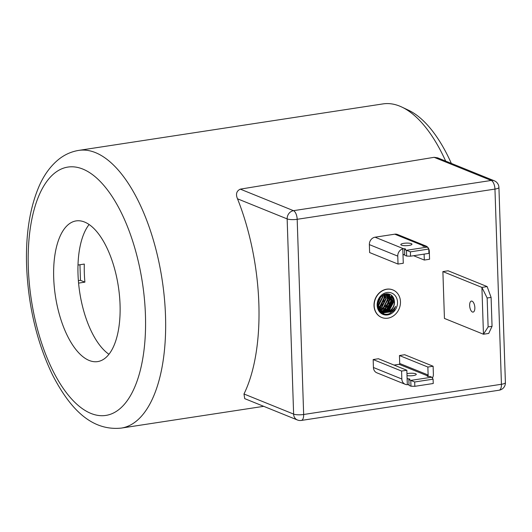 <?xml version="1.0" encoding="UTF-8"?>
<svg xmlns="http://www.w3.org/2000/svg" width="532" height="532" viewBox="0 0 532 532"><rect width="100%" height="100%" fill="white"/><g stroke="black" fill="none" stroke-linecap="round" stroke-linejoin="round"><path stroke-width="0.8" d="M388.167 311.918C391.412 311.24 393.913 309.398 395.668 306.379L393.913 310.522L389.364 313.76L387.402 314.232C383.885 314.572 381.125 313.242 379.11 310.236C376.104 302.143 378.471 296.676 386.225 293.83C390.827 293.657 393.554 296.038 394.405 300.972A9.29 8.027 -68 0 1 388.167 311.918L386.531 312.311L382.242 311.666L377.6 304.55M387.702 314.924A11.518 9.955 -68 0 1 377.141 305.275A11.518 9.955 -68 0 1 386.957 292.514A11.518 9.955 -68 0 1 397.51 302.163A11.518 9.955 -68 0 1 387.702 314.924M387.808 318.176A14.863 12.848 112 0 0 400.217 305.162A14.863 12.848 112 0 0 392.909 289.94A14.863 12.848 112 0 0 386.85 289.262A14.863 12.848 112 0 0 374.442 302.269A14.863 12.848 112 0 0 381.75 317.498A14.863 12.848 112 0 0 387.808 318.176M381.663 317.458A14.863 12.848 -68 0 1 381.577 317.424A14.863 12.848 -68 0 1 374.269 302.196A14.863 12.848 -68 0 1 386.678 289.189A14.863 12.848 -68 0 1 392.736 289.867A14.863 12.848 -68 0 1 392.822 289.907M472.429 312.011A5.573 2.494 81.3 0 1 469.696 306.252A5.573 2.494 81.3 0 1 471.405 301.079A5.573 2.494 81.3 0 1 472.07 301.172A5.573 2.494 81.3 0 1 474.803 306.931A5.573 2.494 81.3 0 1 473.094 312.104A5.573 2.494 81.3 0 1 472.429 312.011M407.013 375.592A5.573 1.283 -1.9 0 0 413.304 375.572A5.573 1.283 -1.9 0 0 416.277 374.335A5.573 1.283 -1.9 0 0 408.104 373.464A5.573 1.283 -1.9 0 0 406.947 373.69M403.788 243.337A5.573 1.283 -1.9 0 0 400.815 244.58A5.573 1.283 -1.9 0 0 408.988 245.445A5.573 1.283 -1.9 0 0 411.961 244.208A5.573 1.283 -1.9 0 0 403.788 243.337M78.576 283.104L84.901 282.14A71.72 32.086 -98.7 0 1 84.322 272.989A71.72 32.086 -98.7 0 1 84.302 264.065L77.998 265.029M377.913 307.343L382.202 311.666M382.408 311.745L386.126 312.144C391.718 310.641 394.485 306.917 394.405 300.972M381.577 311.313L384.39 311.439L388.606 309.664L392.736 301.325L388.52 294.176M386.638 293.79L389.072 294.409L393.148 301.491L389.012 309.83L384.802 311.606L381.77 311.426M380.879 311.127L378.977 310.003M380.792 310.768L382.661 310.741L386.87 308.959L391.007 300.627L387.615 293.923M387.828 293.97L391.412 300.793L387.276 309.125L383.067 310.907L380.972 310.907M380.746 310.874L380.034 310.721M379.821 310.661L379.269 310.475M379.057 310.07L379.815 310.109M380.048 310.109L385.135 308.261L389.271 299.922L386.658 293.797M386.89 293.81L389.683 300.088L385.547 308.427L380.22 310.276M379.981 310.269L379.236 310.209M378.651 309.391L379.11 309.351M385.959 293.87L387.948 299.39L383.811 307.722L379.522 309.511M388.313 294.096L387.316 293.777M379.363 309.311L383.406 307.556L387.542 299.223L385.727 293.91M378.744 308.361L381.67 306.858L385.806 298.519L384.676 294.176M384.929 294.096L386.219 298.685L382.082 307.024L378.884 308.6M378.199 307.21L379.941 306.153L384.077 297.82L383.506 294.662M383.791 294.522L384.483 297.987L380.347 306.319L378.319 307.503M377.773 305.767L382.342 297.115L382.189 295.46M382.515 295.233L382.754 297.282L378.618 305.621L377.86 306.139M381.018 296.45L377.607 304.311M424.117 254.116L424.31 260.048L429.57 259.25L429.304 251.297A6.69 5.779 112 0 0 425.899 245.997L397.49 234.492A6.69 5.779 112 0 0 394.764 234.186L375.053 237.199A6.69 5.779 112 0 0 369.354 244.607L369.62 252.56L398.029 264.065L397.763 256.118L369.354 244.607M373.431 367.506A6.69 5.779 112 0 0 376.836 372.799L405.244 384.303A6.69 5.779 -68 0 1 401.84 379.01L401.58 371.057L373.165 359.552L373.431 367.506L401.84 379.01M409.022 384.656A1.855 0.426 -1.9 0 0 408.044 384.643L407.312 384.676L406.834 370.252L378.425 358.748L373.165 359.552M394.052 365.078L399.08 364.314A0.745 0.645 112 0 0 399.712 363.489L399.452 355.536L404.706 354.731L433.115 366.242L433.381 374.189A6.69 5.779 -68 0 1 432.41 378.126M487.159 286.588L448.144 270.788L442.883 271.593L481.906 287.393L487.152 298L491.096 297.395L487.159 286.588L481.906 287.393L483.455 334.236L488.117 326.914L487.152 298M488.117 326.914L492.053 326.309L488.715 333.438L483.455 334.236L444.439 318.435L442.883 271.593M434.125 157.312L437.59 157.831L494.288 180.794A7.435 6.424 112 0 0 491.255 180.454L434.125 157.312L240.318 189.139L293.478 210.672L491.255 180.454A7.435 3.325 -98.7 0 1 494.959 189.086L297.182 219.304L303.659 414.495L501.437 384.27L494.959 189.086A7.435 1.709 178.1 0 0 498.923 187.437L505.4 382.621A7.435 1.709 -1.9 0 1 501.437 384.27A7.435 3.325 -98.7 0 1 499.096 390.215A7.435 7.435 0 0 0 505.4 382.621M243.982 393.986L293.624 414.096A7.435 6.424 -68 0 0 297.401 419.981L244.707 398.634L243.982 393.986A149.02 66.666 -98.7 0 0 237.505 198.802C235.563 194.18 236.501 190.961 240.318 189.139M79.946 264.73L80.458 280.337L84.901 282.14M80.458 280.337L78.37 280.657M410.524 256.191L410.378 251.855L406.455 250.286L427.482 247.074L428.779 249.043L428.925 253.378L410.524 256.191L406.648 256.065L406.455 250.286L404.539 249.508L404.732 255.293L406.648 256.065M410.378 251.855L428.779 249.043M427.482 247.074L425.567 246.296A1.855 0.426 -1.9 0 1 422.84 246.003A1.855 0.426 -1.9 0 1 423.246 245.724L394.764 234.186M404.539 249.508A1.855 0.426 -1.9 0 0 405.53 249.096A1.855 0.426 -1.9 0 0 403.535 248.737L402.804 248.843A6.69 5.779 112 0 0 397.763 256.118M402.804 248.843L403.283 263.267L398.029 264.065M425.899 245.997A6.69 5.779 112 0 0 423.831 245.631L423.246 245.724M404.706 254.535A1.855 0.426 -1.9 0 0 403.728 254.515L403.023 255.313M424.31 260.048L413.617 255.719M414.84 386.318L410.963 386.192L410.771 380.407L414.694 381.976L414.84 386.318L433.241 383.506L433.095 379.17L431.798 377.195L429.883 376.417A1.855 0.426 -1.9 0 1 427.156 376.131A1.855 0.426 -1.9 0 1 427.562 375.845L428.127 374.993L428.174 376.476M414.694 381.976L433.095 379.17M410.963 386.192L409.048 385.414L408.855 379.635L410.771 380.407L431.798 377.195M406.834 370.252L401.58 371.057M407.312 384.676A6.69 5.779 -68 0 1 405.244 384.303M433.115 366.242L427.861 367.04L428.127 374.993L399.712 363.489M407.1 378.205L407.851 378.857L407.239 378.611M407.499 378.804L407.851 378.857A1.855 0.426 -1.9 0 1 409.846 379.216A1.855 0.426 -1.9 0 1 408.855 379.635M427.861 367.04L399.452 355.536M492.053 326.309L491.096 297.395M120.052 304.69A71.162 31.84 -98.7 0 0 76.129 220.906A71.162 31.84 -98.7 0 0 53.699 277.81A71.162 31.84 -98.7 0 0 97.622 361.6A71.162 31.84 -98.7 0 0 120.052 304.69M89.117 224.504A71.162 31.84 -98.7 0 0 78.011 274.1A71.162 31.84 -98.7 0 0 108.947 354.279M445.67 161.103A140.468 62.843 -98.7 0 0 401.866 107.078L408.51 110.217A136.179 60.927 81.3 0 1 451.336 163.397M401.866 107.078A140.468 62.843 -98.7 0 0 383.02 103.9L78.803 150.383A140.468 62.843 81.3 0 1 165.505 315.769A140.468 62.843 81.3 0 1 121.236 428.1C90.812 431.166 69.433 407.785 52.488 374.854C36.894 342.415 28.269 306.133 26.6 266.013C25.609 234.851 29.699 208.424 38.869 186.739C43.757 175.341 50.307 166.257 58.533 159.494C64.558 154.639 71.315 151.6 78.803 150.383M297.401 419.981A7.435 7.435 0 0 0 301.318 420.44A7.435 3.325 -98.7 0 0 303.659 414.495A7.435 1.709 -1.9 0 1 293.624 414.096L287.147 218.905L237.505 198.802M297.182 219.304A7.435 1.709 178.1 0 1 287.147 218.905A7.435 6.424 -68 0 1 293.478 210.672A7.435 3.325 -98.7 0 1 297.182 219.304M423.858 246.349L423.831 245.631M375.053 237.199L403.535 248.737M399.08 364.314L427.562 375.845M392.144 295.852L393.567 300.999L388.872 310.562L385.886 312.171M385.215 312.377L381.138 312.523M388.287 293.87L388.819 294.675M389.098 295.2L390.102 299.596L385.407 309.159L382.422 310.768M381.75 310.974L381.231 311.094M380.932 311.154L379.861 311.273M384.383 294.282L384.902 297.488L380.207 307.05L378.591 308.081M395.668 306.379L391.738 311.719L382.049 313.042L381.258 312.617M391.133 295.007L392.829 299.097M388.114 310.435L384.397 312.191M384.084 312.257L380.925 312.344M386.378 309.737L382.668 311.486M382.069 311.606L380.28 311.739M28.316 267.53A125.605 56.193 -98.7 0 0 90.925 413.424A125.605 56.193 -98.7 0 0 145.435 314.971A125.605 56.193 -98.7 0 0 82.826 169.076A125.605 56.193 -98.7 0 0 28.316 267.53M498.923 187.437A7.435 7.435 0 0 0 494.288 180.794M301.318 420.44L499.096 390.215M383.765 313.634L382.741 313.514M392.696 296.484L393.627 302.156L389.371 310.316L386.644 312.058M391.246 296.43L391.885 301.498L387.755 309.511L384.915 311.353M389.51 295.726L388.859 305.135L383.18 310.655M387.781 295.027L388.114 301.824L387.196 304.304L381.444 309.95M384.523 294.229L383.639 303.08L378.664 308.214M263.706 406.328L121.236 428.1"/></g></svg>
